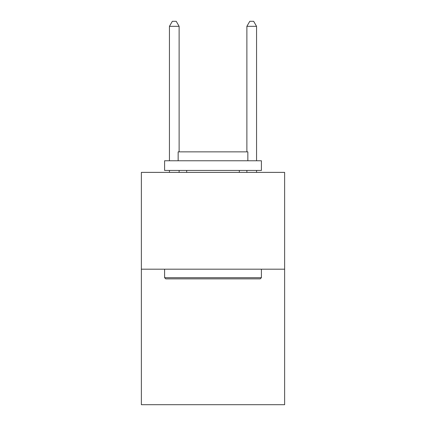 <?xml version="1.0" encoding="UTF-8"?>
<svg xmlns="http://www.w3.org/2000/svg" width="426" height="426" viewBox="0 0 426 426"><rect width="100%" height="100%" fill="white"/><g stroke="black" fill="none" stroke-linecap="round" stroke-linejoin="round"><path stroke-width="0.64" d="M284.632 269.184L284.632 404.7L141.368 404.7L141.368 172.381L284.632 172.381L284.632 269.184L141.368 269.184M165.762 278.86L164.601 277.699L261.399 277.699L260.238 278.86L165.762 278.86M261.399 160.767L261.399 170.448L164.601 170.448L164.601 160.767L261.399 160.767M178.153 160.767L178.153 151.864L247.847 151.864L247.847 160.767M261.399 269.184L261.399 277.699M164.601 269.184L164.601 277.699M239.327 170.448L239.327 172.381M186.673 170.448L186.673 172.381M179.122 151.864L179.122 26.332L169.441 26.332L169.441 160.767M169.441 170.448L169.441 172.381M179.122 170.448L179.122 172.381M169.441 26.332L172.344 21.3L176.215 21.3L179.122 26.332M256.558 172.381L256.558 170.448M256.558 160.767L256.558 26.332L246.878 26.332L246.878 151.864M246.878 172.381L246.878 170.448M246.878 26.332L249.785 21.3L253.656 21.3L256.558 26.332"/></g></svg>
